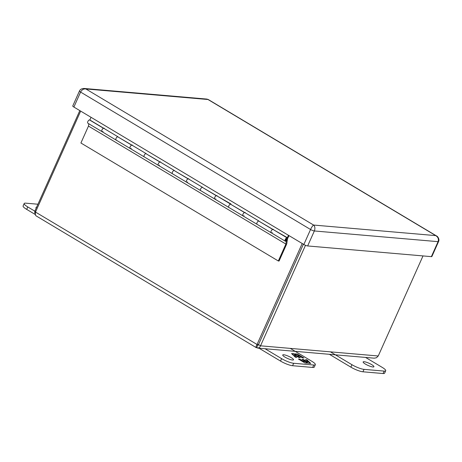 <?xml version="1.0" encoding="UTF-8"?>
<svg xmlns="http://www.w3.org/2000/svg" width="462" height="462" viewBox="0 0 462 462"><rect width="100%" height="100%" fill="white"/><g stroke="black" fill="none" stroke-linecap="round" stroke-linejoin="round"><path stroke-width="0.69" d="M257.588 345.432L256.572 347.701C255.688 347.574 255.844 346.5 257.045 344.473L258.489 344.6L260.528 345.813L259.8 347.147L258.708 347.95L256.26 347.649L35.834 215.714L35.303 214.033L35.499 212.075L80.665 111.111M257.675 348.105L374.307 358.189L376.461 357.738L378.245 355.988L260.528 345.813L305.486 245.305M35.528 215.13L34.702 212.254L34.916 210.984L35.759 211.492M258.495 344.6L257.657 345.27L258.489 344.6L303.401 244.219L258.489 344.6M423.007 255.919L378.245 355.988M302.212 243.503L257.045 344.473L35.499 212.075M79.816 110.603L34.916 210.984M287.503 238.577L289.068 235.649M273.163 229.533L287.376 237.699A2.171 1.074 -59.1 0 1 287.387 237.705A2.171 1.074 -59.1 0 1 287.705 238.698M273.596 229.793A2.171 1.074 120.9 0 0 273.29 229.279M272.228 232.502A1.888 0.936 -59.1 0 1 271.2 232.761A1.888 0.936 -59.1 0 1 271.2 230.971A1.888 0.936 -59.1 0 1 272.782 229.458L258.68 221.032A1.888 0.936 120.9 0 0 257.103 222.545A1.888 0.936 120.9 0 0 257.097 224.336L257.097 224.336A1.888 0.936 -59.1 0 1 257.265 222.234A1.888 0.936 -59.1 0 1 259.038 221.09A1.888 0.936 -59.1 0 1 259.061 221.107L244.958 212.682M245.391 212.936A2.171 1.074 120.9 0 0 245.091 212.428M244.023 215.644A1.888 0.936 -59.1 0 1 243 215.91A1.888 0.936 -59.1 0 1 243 214.12A1.888 0.936 -59.1 0 1 244.577 212.601L230.474 204.175A1.888 0.936 120.9 0 0 228.898 205.694A1.888 0.936 120.9 0 0 228.898 207.484L228.898 207.484A1.888 0.936 -59.1 0 1 229.065 205.382A1.888 0.936 -59.1 0 1 230.833 204.239A1.888 0.936 -59.1 0 1 230.856 204.256L230.977 203.99L216.759 195.824M217.192 196.084A2.171 1.074 120.9 0 0 216.886 195.576M215.823 198.793A1.888 0.936 -59.1 0 1 214.795 199.058A1.888 0.936 -59.1 0 1 214.801 197.268A1.888 0.936 -59.1 0 1 216.378 195.749L202.275 187.324A1.888 0.936 120.9 0 0 200.699 188.837A1.888 0.936 120.9 0 0 200.693 190.627L200.693 190.627A1.888 0.936 -59.1 0 1 200.86 188.531A1.888 0.936 -59.1 0 1 202.633 187.387L188.554 178.973M188.987 179.233A2.171 1.074 120.9 0 0 188.687 178.719M187.618 181.941A1.888 0.936 -59.1 0 1 186.596 182.201A1.888 0.936 -59.1 0 1 186.596 180.411A1.888 0.936 -59.1 0 1 188.173 178.898L174.07 170.466A1.888 0.936 120.9 0 0 172.493 171.985A1.888 0.936 120.9 0 0 172.493 173.776L172.493 173.776A1.888 0.936 -59.1 0 1 172.661 171.673A1.888 0.936 -59.1 0 1 174.434 170.53A1.888 0.936 -59.1 0 1 174.451 170.547L160.354 162.116A1.888 0.936 120.9 0 0 158.558 163.248A1.888 0.936 120.9 0 0 158.391 165.35A1.888 0.936 -59.1 0 1 158.397 163.56A1.888 0.936 -59.1 0 1 159.973 162.041L145.871 153.615A1.888 0.936 120.9 0 0 144.294 155.134A1.888 0.936 120.9 0 0 144.294 156.924L144.294 156.924A1.888 0.936 -59.1 0 1 144.462 154.822A1.888 0.936 -59.1 0 1 146.229 153.679A1.888 0.936 -59.1 0 1 146.252 153.69L132.149 145.264M160.788 162.376A2.171 1.074 120.9 0 0 160.481 161.867M159.419 165.084A1.888 0.936 -59.1 0 1 158.391 165.35L130.192 148.493A1.888 0.936 -59.1 0 1 130.192 146.702A1.888 0.936 -59.1 0 1 131.768 145.189L117.671 136.764A1.888 0.936 120.9 0 0 116.089 138.277A1.888 0.936 120.9 0 0 116.089 140.067A1.888 0.936 -59.1 0 1 116.257 137.971A1.888 0.936 -59.1 0 1 118.029 136.827L103.95 128.413M132.582 145.524A2.171 1.074 120.9 0 0 132.282 145.01M131.22 148.233A1.888 0.936 -59.1 0 1 130.192 148.493L101.986 131.641A1.888 0.936 -59.1 0 1 101.992 129.851A1.888 0.936 -59.1 0 1 103.569 128.338L89.466 119.906A1.888 0.936 120.9 0 0 87.89 121.425A1.888 0.936 120.9 0 0 87.89 123.215L101.986 131.641A1.888 0.936 -59.1 0 0 103.014 131.375M104.383 128.673A2.171 1.074 120.9 0 0 104.077 128.159M91.043 117.313L89.813 120.114M288.455 235.285L287.376 237.699M103.904 128.384L89.847 119.987M132.109 145.241L118.012 136.966M160.308 162.093L146.211 153.823M188.508 178.944L174.417 170.674M216.713 195.801L202.616 187.526M244.912 212.653L230.821 204.383M273.111 229.504L259.02 221.234M290.24 348.383L311.752 361.238A9.448 1.917 -155.9 0 1 315.35 364.662L314.264 367.094A9.448 1.917 -155.9 0 1 312.687 367.446L292.585 365.713A9.448 1.917 -155.9 0 1 280.509 361.065L259.026 348.221M315.35 364.662A9.448 1.917 -155.9 0 1 313.779 365.015L293.676 363.276A9.448 1.917 -155.9 0 1 281.595 358.633L265.055 348.746M291.262 357.663A5.902 1.201 -155.9 0 1 293.514 359.806A5.902 1.201 -155.9 0 1 287.635 358.489A5.902 1.201 -155.9 0 1 282.732 354.983A5.902 1.201 -155.9 0 1 285.868 355.243A5.902 1.201 -155.9 0 1 291.262 357.663M298.412 359.049L304.955 362.959L307.351 363.167L305.936 361.815L308.333 363.248L310.747 363.455L306.895 359.783L305.469 359.655L308.743 361.613L306.589 361.428L303.32 359.471L301.992 359.355L305.261 361.313L303.112 361.128L299.838 359.17L298.412 359.049M303.881 357.975L297.337 354.065L294.947 353.863L296.356 355.209L293.959 353.776L291.545 353.569L295.397 357.242L296.823 357.369L293.555 355.411L295.703 355.596L298.972 357.553L300.3 357.669L297.031 355.711L299.18 355.902L302.454 357.854L303.881 357.975M299.099 359.459L299.838 359.17M299.688 359.511L302.962 361.463L303.112 361.128M302.962 361.463L305.111 361.648L305.261 361.313M302.679 359.765L303.32 359.471M303.17 359.811L306.439 361.763L306.589 361.428M306.439 361.763L308.587 361.948L308.743 361.613M306.156 360.065L306.895 359.783M306.745 360.117L307.588 360.926M308.61 361.902L310.193 363.409M306.791 363.115L305.786 362.156L305.936 361.815M295.351 354.244L297.187 354.406L297.337 354.065M297.187 354.406L303.043 357.906M299.463 357.594L296.881 356.052L297.031 355.711M294.554 356.439L295.986 357.293M291.949 353.95L293.809 354.111L293.959 353.776M293.809 354.111L296.206 355.544L296.356 355.209M37.942 204.227L25.762 203.17A9.448 1.917 24.1 0 0 24.186 203.528A9.448 1.917 24.1 0 0 27.784 206.953L34.858 211.18M36.198 208.119A5.902 1.201 -155.9 0 1 35.972 207.513A5.902 1.201 -155.9 0 1 36.573 207.282M24.186 203.528L23.1 205.96A9.448 1.917 24.1 0 0 26.698 209.384L35.135 214.426M330.446 351.859L351.957 364.714A9.448 1.917 24.1 0 0 364.033 369.363L384.136 371.102A9.448 1.917 24.1 0 0 385.706 370.743A9.448 1.917 24.1 0 0 382.114 367.319L365.569 357.432M365.396 364.073A5.902 1.201 -155.9 0 1 363.144 361.937A5.902 1.201 -155.9 0 1 369.023 363.253A5.902 1.201 -155.9 0 1 373.925 366.759A5.902 1.201 -155.9 0 1 370.795 366.493A5.902 1.201 -155.9 0 1 365.396 364.073M329.383 354.308L350.872 367.146A9.448 1.917 24.1 0 0 362.947 371.794L383.05 373.533A9.448 1.917 24.1 0 0 384.621 373.175L385.706 370.743M88.802 123.758L88.473 126.091L80.908 143.001L278.32 260.978L279.071 261.042L286.763 243.849L287.514 238.461A1.888 0.936 -59.1 0 0 287.237 237.947L273.134 229.516A1.888 0.936 120.9 0 0 271.367 230.659A1.888 0.936 120.9 0 0 271.2 232.761L242.995 215.91A1.888 0.936 120.9 0 1 243.162 213.808A1.888 0.936 120.9 0 1 244.935 212.664L259.038 221.09M285.972 240.714L286.301 241.083A2.079 1.028 120.9 0 0 287.335 239.749L287.335 239.749A2.079 1.028 -59.1 0 1 286.307 241.083L285.886 244.063L278.32 260.978M88.473 126.091L285.886 244.063M118.029 136.827A1.888 0.936 -59.1 0 1 118.053 136.839L103.927 128.396A1.888 0.936 120.9 0 0 102.16 129.539A1.888 0.936 120.9 0 0 101.986 131.641M116.597 140.096A1.888 0.936 -59.1 0 1 116.089 140.067M146.229 153.679L132.126 145.253A1.888 0.936 120.9 0 0 130.359 146.396A1.888 0.936 120.9 0 0 130.192 148.493M202.633 187.387A1.888 0.936 -59.1 0 1 202.656 187.399L188.531 178.956A1.888 0.936 120.9 0 0 186.763 180.099A1.888 0.936 120.9 0 0 186.596 182.201L158.391 165.35M230.833 204.239L216.736 195.813A1.888 0.936 120.9 0 0 214.963 196.956A1.888 0.936 120.9 0 0 214.795 199.053L186.596 182.201M285.897 240.263L285.811 241.216A1.888 0.936 -59.1 0 1 285.297 241.187A1.888 0.936 -59.1 0 1 285.464 239.091A1.888 0.936 -59.1 0 1 287.237 237.947M286.325 240.927L286.758 239.143M286.088 240.373A0.947 0.468 -59.1 0 1 285.787 240.379A0.947 0.468 -59.1 0 1 285.868 239.328A0.947 0.468 -59.1 0 1 286.752 238.756A0.947 0.468 -59.1 0 1 286.89 239.224M431.375 256.647L438.074 241.661C438.888 239.125 438.109 237.104 435.741 235.614L436.498 235.926C437.364 236.03 439.864 239.137 438.571 241.545L431.866 256.531A2.974 0.606 -155.9 0 1 431.375 256.647L307.652 245.951A2.974 0.606 -155.9 0 1 303.852 244.485L73.885 107.057A2.974 0.606 -155.9 0 1 72.753 105.977L79.458 90.997A2.974 0.606 -155.9 0 0 80.59 92.071L73.885 107.057M436.544 235.949L208.241 99.515L206.895 99.082L84.159 88.467L85.857 88.952C83.645 88.681 81.89 89.72 80.59 92.071L310.551 229.498C311.711 227.067 312.728 225.583 313.6 225.052C315.02 226.467 315.269 228.436 314.356 230.965L307.652 245.951M257.715 345.276L258.171 345.316M281.595 358.633L280.509 361.065M292.585 365.713L293.676 363.276M312.687 367.446L313.779 365.015M26.698 209.384L27.784 206.953M384.136 371.102L383.05 373.533M364.033 369.363L362.947 371.794M351.957 364.714L350.872 367.146M286.07 240.153A0.849 0.422 -59.1 0 1 285.787 240.24A0.849 0.422 -59.1 0 1 285.689 240.211A0.849 0.422 -59.1 0 1 285.66 240.188L286.654 239.587L286.561 238.75A0.849 0.422 -59.1 0 1 286.688 239.114M286.619 239.599C285.019 241.372 286.671 237.687 286.619 239.599M438.571 241.545A2.974 0.606 -155.9 0 1 438.074 241.661L314.356 230.965A2.974 0.606 -155.9 0 1 310.551 229.498L303.852 244.485M85.857 88.952L313.6 225.052L435.741 235.614L207.992 99.509L85.857 88.952M243 215.91L214.795 199.053M174.434 170.53L160.331 162.104M285.297 241.187L271.2 232.761M206.895 99.082L208.241 99.515M84.159 88.467C81.728 88.537 80.163 89.38 79.458 90.997"/></g></svg>
